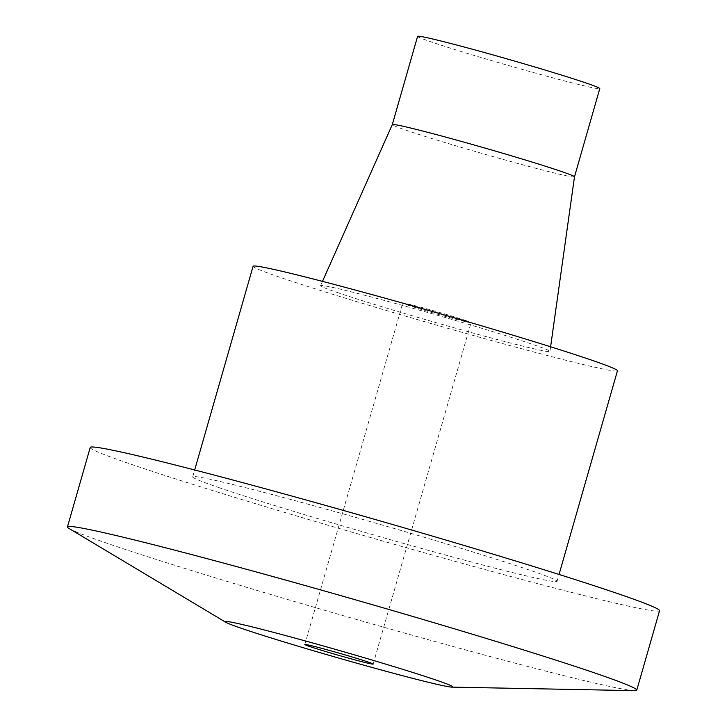 <?xml version="1.0" encoding="UTF-8"?>
<svg xmlns="http://www.w3.org/2000/svg" width="727" height="727" viewBox="0 0 727 727"><rect width="100%" height="100%" fill="white"/><g stroke="black" fill="none" stroke-linecap="round" stroke-linejoin="round"><path stroke-width="0.55" stroke-dasharray="3.63 2.73" d="M69.11 528.52A296.134 9.306 -164 0 0 108.05 543.614A296.134 9.306 -164 0 0 410.646 634.771A296.134 9.306 -164 0 0 634.507 690.65M417.598 36.35A94.764 2.981 -164 0 0 430.593 41.693A94.764 2.981 -164 0 0 532.627 72.318A94.764 2.981 -164 0 0 599.784 88.594M574.475 176.843L574.475 176.843A94.764 2.981 16 0 1 507.319 160.567A94.764 2.981 16 0 1 405.284 129.951A94.764 2.981 16 0 1 392.289 124.608L392.298 124.599M336.937 292.381A119.31 3.744 -164 0 0 465.643 331.003A119.31 3.744 -164 0 0 549.957 351.414A119.31 3.744 -164 0 0 436.3 314.936A119.31 3.744 -164 0 0 320.58 285.638A119.31 3.744 -164 0 0 336.937 292.381M253.078 266.3A189.529 5.952 -164 0 0 279.068 276.987A189.529 5.952 -164 0 0 483.137 338.228A189.529 5.952 -164 0 0 617.45 370.779M218.691 487.535A189.529 5.952 -164 0 0 422.76 548.776A189.529 5.952 -164 0 0 557.073 581.327A189.529 5.952 -164 0 0 376.531 523.367A189.529 5.952 -164 0 0 192.71 476.848A189.529 5.952 -164 0 0 218.691 487.535M90.23 447.468A296.134 9.306 -164 0 0 130.833 464.162A296.134 9.306 -164 0 0 449.695 559.854A296.134 9.306 -164 0 0 659.553 610.716M466.18 320.643A35.532 1.118 -164 0 0 427.921 309.157A35.532 1.118 -164 0 0 402.74 303.059A35.532 1.118 -164 0 0 436.591 313.928A35.532 1.118 -164 0 0 471.06 322.643A35.532 1.118 -164 0 0 466.18 320.643M322.479 281.376L320.58 285.638M550.603 346.788L549.957 351.414M557.073 581.327L559.045 574.457M192.71 476.848L194.672 469.978M373.151 664.078L471.06 322.643M304.831 644.486L402.74 303.059"/><path stroke-width="1.09" d="M451.949 687.124L634.507 690.65A296.134 9.306 -164 0 0 636.77 690.168A296.134 9.306 -164 0 0 354.676 599.593A296.134 9.306 -164 0 0 67.447 526.911A296.134 9.306 -164 0 0 69.11 528.52L225.788 622.276A118.456 3.717 16 0 1 340.018 650.701A118.456 3.717 16 0 1 451.949 687.124A118.456 3.717 16 0 1 362.409 664.778A118.456 3.717 16 0 1 241.373 628.31A118.456 3.717 16 0 1 225.788 622.276M599.784 88.594A94.764 2.981 -164 0 0 509.509 59.605A94.764 2.981 -164 0 0 417.598 36.35L392.298 124.599A94.764 2.981 16 0 1 392.298 124.59A94.764 2.981 16 0 1 484.209 147.863A94.764 2.981 16 0 1 574.484 176.834A94.764 2.981 16 0 1 574.475 176.843L599.784 88.594M559.045 574.457L617.45 370.779A189.529 5.952 -164 0 0 436.909 312.819A189.529 5.952 -164 0 0 253.078 266.3L194.672 469.978M636.77 690.168L659.553 610.716A296.134 9.306 -164 0 0 377.458 520.15A296.134 9.306 -164 0 0 90.23 447.468L67.447 526.911M368.28 662.07A35.532 1.118 16 0 1 373.151 664.078A35.532 1.118 16 0 1 338.682 655.354A35.532 1.118 16 0 1 304.831 644.486A35.532 1.118 16 0 1 330.013 650.592A35.532 1.118 16 0 1 368.28 662.07M392.298 124.59L322.479 281.376M574.484 176.834L550.603 346.788"/></g></svg>
